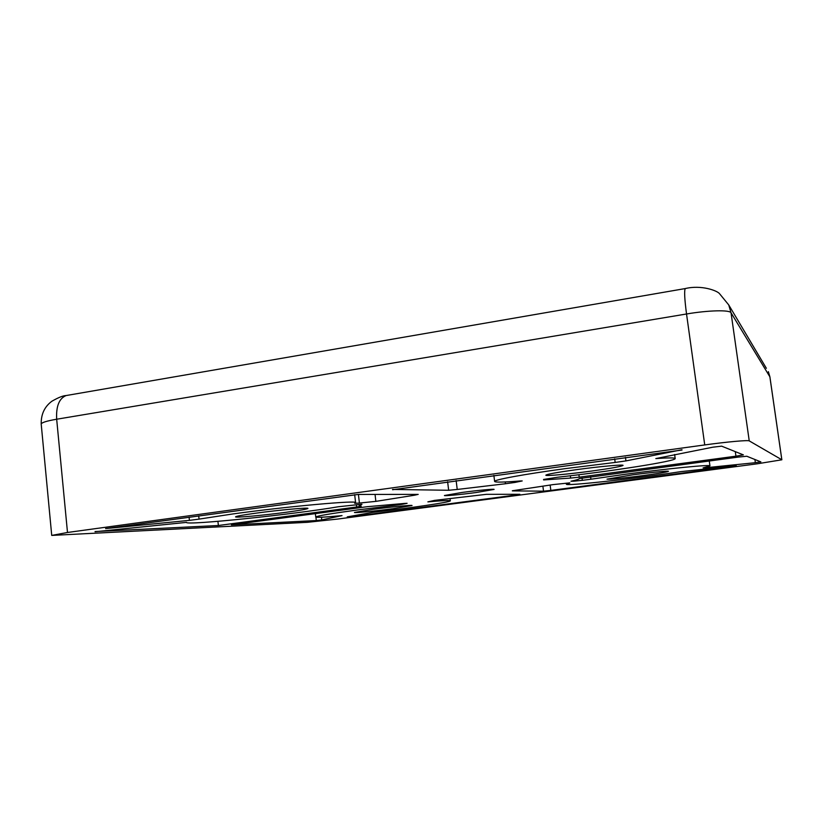 <?xml version="1.0" encoding="UTF-8"?>
<svg xmlns="http://www.w3.org/2000/svg" width="823" height="823" viewBox="0 0 823 823"><rect width="100%" height="100%" fill="white"/><g stroke="black" fill="none" stroke-linecap="round" stroke-linejoin="round"><path stroke-width="1.23" d="M462.042 492.452C477.371 490.385 494.613 488.759 494.109 489.418L476.219 492.514C461.23 494.53 444.081 496.166 444.42 495.518L462.042 492.452M347.275 516.865L372.881 512.328C411.161 507.945 451.086 502.081 450.325 500.816C450.016 500.209 442.537 500.569 427.878 501.876L434.657 500.363L486.424 494.325L519.869 494.304L515.507 495.065L515.404 494.304M543.561 479.449L557.531 477.247C610.861 471.332 676.269 461.158 675.189 458.555C674.994 457.691 668.533 457.701 655.808 458.576L712.934 447.177L721.648 446.159L743.385 454.882L735.937 456.179L735.299 451.632M186.379 522.317L186.389 522.389C185.556 525.743 295.529 514.21 338.315 506.752L361.914 504.232M566.234 483.163L566.368 484.222C565.329 486.352 637.249 478.369 680.827 471.63L736.235 465.746M512.338 490.765L553.2 484.593L569.794 482.864M321.474 517.225L321.772 519.91L316.31 520.558L315.929 517.163M579.238 478.575L738.416 457.074L746.8 456.24L760.874 461.888L755.349 462.691L754.897 459.491M198.713 515.836L199.063 519.118L233.053 513.922C288.153 506.32 358.746 500.034 355.598 502.678L354.692 503.326L359.414 503.048L375.864 501.372L414.627 495.199L414.525 494.386M321.772 519.91L342.029 515.61C325.311 517.183 316.546 517.657 315.744 517.029C316.783 515.949 331.041 513.542 358.509 509.818L394.865 505.322L394.742 504.324M590.595 476.826L590.914 479.223L625.912 474.192C668.832 468.431 711.37 464.316 709.961 465.921L703.099 467.906L705.599 467.762L755.349 462.691M514.91 481.373L515.044 482.422L522.194 480.941L519.91 480.982C503.748 482.288 495.323 482.443 494.623 481.465C493.574 479.86 523.305 474.326 565.391 468.616L615.172 462.444L614.688 458.823M255.871 513.182C278.904 510.013 308.975 507.297 307.925 508.419C307.257 509.098 300.302 510.342 287.062 512.153C264.852 515.198 234.956 517.955 235.543 516.844C236.016 516.206 242.795 514.982 255.871 513.182M372.994 509.344C391.079 506.917 412.755 504.818 412.056 505.528L393.157 508.686C375.566 511.042 354.003 513.161 354.446 512.462L372.994 509.344M576.553 469.645C599.741 466.466 623.731 464.306 623.062 465.396C621.519 466.487 611.067 468.369 591.696 471.044C569.249 474.099 545.484 476.28 545.834 475.19C546.956 474.192 557.192 472.34 576.553 469.645M632.774 474.83C650.859 472.412 668.945 470.643 668.461 471.322C667.114 472.073 658.39 473.534 642.279 475.704C621.56 478.369 609.802 479.511 607.004 479.151L632.774 474.83M769.906 376.872L731.04 312.791L749.239 440.891L781.829 459.759L769.865 376.78L768.363 371.657L769.906 376.872L781.85 459.79L757.16 463.822L337.697 519.056L307.37 522.317L51.726 535.413L67.496 532.481L704.735 444.934L686.536 313.985L56.674 419.226L67.496 532.481M414.627 495.199L418.197 494.386L358.262 494.428L105.601 528.592L189.413 520.373L189.084 517.153M199.063 519.118L189.413 520.373M95.046 531.555L218.373 525.516L356.668 506.989L361.256 506.186L359.198 505.631L361.925 504.355M95.057 531.74L186.389 522.389M402.077 503.655L402.159 504.314L407.107 503.306L404.319 503.45L367.14 506.701L231.386 524.858L316.31 520.558M402.159 504.314L394.865 505.322M578.908 474.717L579.227 477.175L735.937 456.179M579.227 477.175L570.637 478.07L570.339 475.756M543.622 479.932L570.637 478.07M590.914 479.223L582.334 480.323L582.026 478.009M573.6 480.642L573.672 481.208L582.334 480.323M573.672 481.208L570.977 481.229C576.47 480.056 579.227 479.181 579.238 478.616M625.459 457.351L625.933 460.911L681.979 449.728M625.933 460.911L615.172 462.444M515.044 482.422L505.476 483.749L505.26 481.959M456.137 480.55L457.228 489.459L505.476 483.749M457.228 489.459L448.658 490.271L447.619 481.722M392.54 489.438L448.658 490.271M392.581 489.736L682.02 450.027M566.368 484.222L569.804 483.019M550.134 485.025L550.834 490.415L736.266 465.972M550.834 490.415L543.519 491.177L542.882 486.187M512.348 490.878L543.519 491.177M347.327 517.235L515.507 495.065M749.239 440.891C748.333 439.945 726.853 441.869 704.735 444.934M217.93 521.34L218.373 525.516M375.051 494.417L375.864 501.372M356.668 506.989L356.4 504.664M358.416 494.428L359.414 503.048M67.877 395.246L66.118 395.554C59.143 398.404 55.985 406.295 56.674 419.226C46.541 420.975 41.387 422.611 41.212 424.123L51.726 535.413M766.367 368.303L728.736 304.932L731.04 312.791C729.847 309.757 708.356 310.261 686.536 313.985C684.571 299.14 684.15 290.663 685.261 288.564L685.6 288.503M354.672 494.654L355.598 502.678M709.272 460.962L709.961 465.921M450.058 498.573L450.325 500.816M493.872 475.385L494.623 481.465M674.634 454.471L675.189 458.555M315.363 513.624L315.744 517.029M359.065 504.406L359.198 505.631M41.212 424.123C40.975 414.339 44.514 406.727 51.818 401.274C58.31 397.54 63.073 395.626 66.118 395.554L685.261 288.564C701.391 284.696 717.224 290.673 719.508 293.657L728.736 304.932"/></g></svg>
